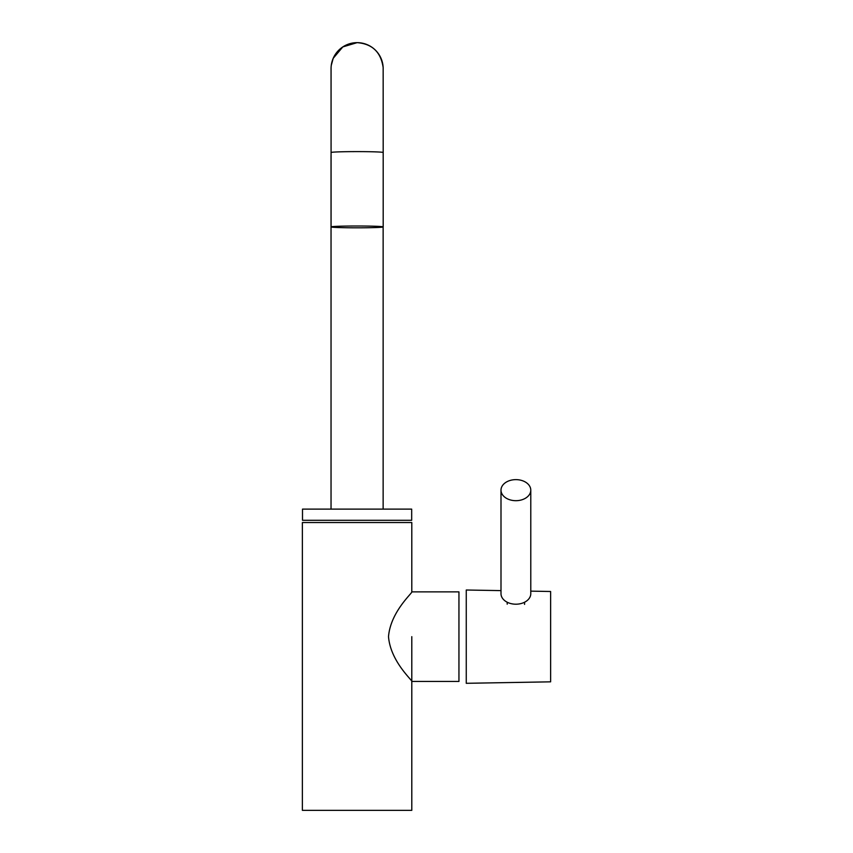 <?xml version="1.0" encoding="UTF-8"?>
<svg xmlns="http://www.w3.org/2000/svg" width="853" height="853" viewBox="0 0 853 853"><rect width="100%" height="100%" fill="white"/><g stroke="black" fill="none" stroke-linecap="round" stroke-linejoin="round"><path stroke-width="1.28" d="M411.796 681.451L458.946 681.451L458.946 591.875L411.796 591.875L411.796 522.526L302.378 522.526L302.378 810.35L411.796 810.35L411.796 636.658M388.51 636.658C390.525 611.633 412.82 592.728 411.796 591.875C412.937 592.6 390.493 611.644 388.51 636.658C390.514 661.693 412.831 680.609 411.796 681.451C412.937 680.726 390.514 661.725 388.51 636.658M500.999 590.617L466.26 590.009L466.26 683.306L550.622 681.835L550.622 591.492L530.779 591.14M331.241 65.478L333.203 58.324L342.81 46.915L357.098 42.65A26.048 26.048 90 0 0 331.071 68.869L331.081 226.909A26.048 0.906 180 0 0 357.14 227.815A26.048 0.906 180 0 0 383.189 226.909A26.048 0.906 180 0 0 357.14 226.002A26.048 0.906 180 0 0 331.081 226.909M383.178 68.698A26.048 26.048 90 0 0 357.13 42.65L357.13 42.65A26.048 26.048 90 0 0 331.081 69.989A26.048 26.048 90 0 1 357.098 42.65L357.13 42.65A26.048 26.048 90 0 0 331.071 68.698M411.679 509.124L302.495 509.124L302.495 520.287L411.679 520.287L411.679 509.124M500.999 490.166A14.885 10.524 180 0 1 515.884 479.631A14.885 10.524 180 0 1 530.779 490.166L530.779 593.677A14.885 10.524 180 0 1 515.884 604.201A14.885 10.524 180 0 1 500.999 593.677L500.999 490.166A14.885 10.524 180 0 0 515.884 500.69A14.885 10.524 180 0 0 530.779 490.166M524.574 602.229L524.574 604.393M507.204 602.229L507.204 604.18M357.13 42.65C372.271 43.844 380.95 52.161 383.157 67.622L383.189 152.516A26.048 0.906 180 0 0 357.14 151.61A26.048 0.906 180 0 0 331.081 152.516M331.049 68.656L331.081 155.545M383.136 226.962L383.136 509.124M383.189 152.516L383.189 226.909M331.092 67.078L331.167 66.15M331.039 155.545L331.039 509.124"/></g></svg>
